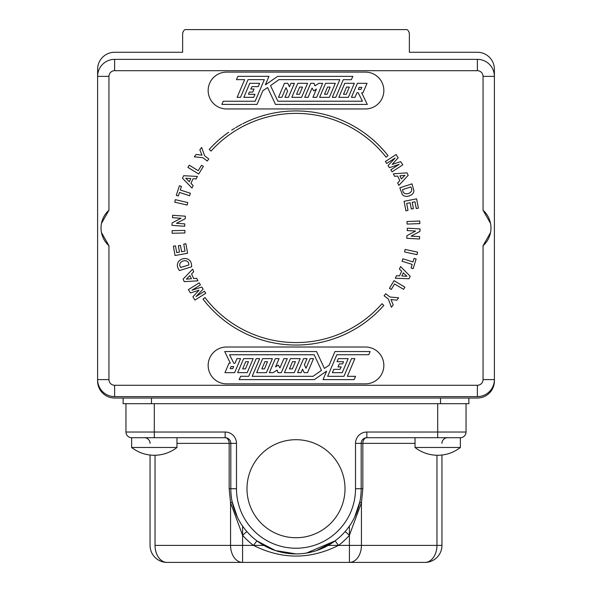 <?xml version="1.0" encoding="UTF-8"?>
<svg xmlns="http://www.w3.org/2000/svg" width="592" height="592" viewBox="0 0 592 592"><rect width="100%" height="100%" fill="white"/><g stroke="black" fill="none" stroke-linecap="round" stroke-linejoin="round"><path stroke-width="0.89" d="M114.619 398.024L477.381 398.024A17.005 17.005 0 0 0 494.387 381.019L494.387 379.605L483.05 379.605L483.05 245.724A23.806 23.806 0 0 0 483.05 210.241L483.05 76.361L494.387 76.361L494.387 69.279A17.005 17.005 0 0 0 477.381 52.274L409.361 52.274L409.361 34.136A5.668 5.668 0 0 0 407.096 29.6L184.904 29.6A5.668 5.668 0 0 0 182.639 34.136L182.639 52.274L114.619 52.274A17.005 17.005 0 0 0 97.613 69.279L97.613 76.361A17.005 17.005 0 0 1 114.619 59.355L477.381 59.355A17.005 17.005 0 0 1 494.387 76.361L494.387 69.279A17.005 17.005 0 0 0 477.381 52.274L409.361 52.274L409.361 34.136A5.668 5.668 0 0 0 407.096 29.6L184.904 29.6A5.668 5.668 0 0 0 182.639 34.136L182.639 52.274L114.619 52.274A17.005 17.005 0 0 0 97.613 69.279L97.613 76.361A17.005 17.005 0 0 1 114.619 59.355L477.381 59.355A17.005 17.005 0 0 1 494.387 76.361L494.387 379.605A17.005 17.005 0 0 1 477.381 396.61L114.619 396.61A17.005 17.005 0 0 1 97.613 379.605L97.613 381.019A17.005 17.005 0 0 0 114.619 398.024L477.381 398.024A17.005 17.005 0 0 0 494.387 381.019L494.387 379.605L483.05 379.605L483.05 245.724A23.806 23.806 0 0 0 483.05 210.241L490.546 223.443L483.05 210.241L483.05 76.361L494.387 76.361L494.387 379.605A17.005 17.005 0 0 1 477.381 396.61L477.381 385.274A5.668 5.668 0 0 0 483.05 379.605A5.668 5.668 0 0 1 477.381 385.274L477.381 396.61L114.619 396.61L114.619 385.274L477.381 385.274L114.619 385.274L114.619 396.61A17.005 17.005 0 0 1 97.613 379.605L97.613 381.019A17.005 17.005 0 0 0 114.619 398.024M468.879 398.024L477.381 398.024L468.879 398.024L468.879 403.692L123.121 403.692L123.121 398.024L123.121 403.692L151.463 403.692L151.463 398.024L151.463 403.692L440.537 403.692L440.537 398.024L440.537 403.692L468.879 403.692L468.879 398.024M131.624 437.703A5.668 5.668 0 0 1 125.955 432.034A5.668 5.668 0 0 0 131.624 437.703A5.668 5.668 0 0 1 125.955 432.034L154.297 432.034L154.297 403.692L154.297 432.034L225.152 432.034A11.337 11.337 0 0 1 236.482 443.371A11.337 11.337 0 0 0 225.152 432.034L225.152 437.703A5.668 5.668 0 0 1 230.813 443.371L229.156 443.371L229.156 488.718L230.813 488.718L230.813 443.371L236.482 443.371L236.482 488.718L230.813 488.718L236.482 488.718A59.518 59.518 0 0 0 296 548.229A59.518 59.518 0 0 0 355.518 488.718L361.187 488.718A65.187 65.187 0 0 1 296 553.897A65.187 65.187 0 0 1 230.813 488.718L229.156 488.718L230.562 502.763A5.668 1.103 -11.4 0 0 232.108 501.639L237.451 517.371L232.108 501.646A5.668 1.103 -11.4 0 1 230.562 502.763L242.587 535.264L246.864 531.542L242.587 535.264L242.587 526.081L242.587 535.264L230.562 502.763L230.562 545.395A17.005 12.025 -90 0 0 242.587 562.4A17.005 12.025 -90 0 1 230.562 545.395L155.03 545.395A17.005 12.025 -90 0 0 167.048 562.4A17.005 12.025 -90 0 1 155.03 545.395L155.03 455.263L155.03 545.395L253.487 545.395C281.822 559.618 310.164 559.618 338.513 545.395L335.109 540.859L306.53 553.039L335.109 540.859L338.513 545.395L328.19 545.395L338.513 545.395C310.164 559.618 281.822 559.618 253.487 545.395A70.848 70.848 0 0 1 242.587 535.264L242.587 562.4L167.048 562.4L349.413 562.4A17.005 12.025 -90 0 0 361.438 545.395L436.97 545.395A17.005 12.025 90 0 1 424.952 562.4L349.413 562.4A17.005 12.025 -90 0 0 361.438 545.395L361.438 502.763L349.413 535.264L349.413 526.081L349.413 535.264L361.438 502.763L362.844 488.718L355.518 488.718L355.518 443.371A11.337 11.337 0 0 1 366.848 432.034A11.337 11.337 0 0 0 355.518 443.371L361.187 443.371L361.187 488.718A65.187 65.187 0 0 1 296 553.897A65.187 65.187 0 0 1 230.813 488.718L230.813 443.371L236.482 443.371L236.482 488.718A59.518 59.518 0 0 0 296 548.229A59.518 59.518 0 0 0 355.518 488.718L355.518 443.371L361.187 443.371L361.187 488.718L362.844 488.718L362.844 443.371L361.187 443.371L415.029 443.371L362.844 443.371A5.668 4.011 -90 0 1 366.848 437.703A5.668 5.668 0 0 0 361.187 443.371A5.668 5.668 0 0 1 366.848 437.703L366.848 432.034L437.703 432.034L437.703 437.703L437.703 432.034L466.045 432.034A5.668 5.668 0 0 1 460.376 437.703L366.848 437.703L366.848 432.034L466.045 432.034L466.045 403.692L466.045 432.034A5.668 5.668 0 0 1 460.376 437.703L366.848 437.703A5.668 4.011 -90 0 0 362.844 443.371L362.844 488.718L361.438 502.763L361.438 545.395L349.413 545.395L349.413 535.264A70.848 70.848 0 0 1 338.513 545.395L349.413 545.395L349.413 535.264L345.136 531.542L349.413 535.264A70.848 70.848 0 0 1 338.513 545.395L349.413 545.395L349.413 562.4L242.587 562.4L242.587 545.395L253.487 545.395A70.848 70.848 0 0 1 242.587 535.264L242.587 545.395L230.562 545.395L230.562 502.763L229.156 488.718L229.156 443.371L176.971 443.371L229.156 443.371A5.668 4.011 90 0 0 225.152 437.703L131.624 437.703L131.624 447.471A36.845 36.845 0 0 0 176.971 447.471L131.624 447.471L176.971 447.471L176.971 437.703L131.624 437.703A5.668 5.668 0 0 1 125.955 432.034L125.955 403.692L125.955 432.034L225.152 432.034L225.152 437.703L154.297 437.703L154.297 432.034L154.297 437.703M182.639 52.274L114.619 52.274L182.639 52.274L182.639 34.136L182.639 52.274M97.613 69.279L97.613 381.019L97.613 69.279M494.387 381.019L494.387 379.605L494.387 381.019M477.381 52.274L409.361 52.274L409.361 34.136L409.361 52.274L477.381 52.274M281.866 97.332L278.492 97.332L284.449 83.302L287.823 83.302L289.444 86.765L290.909 83.302L294.394 83.302L288.437 97.332L284.952 97.332L287.623 91.072L285.951 87.72L281.866 97.332L278.492 97.332L284.449 83.302L287.823 83.302L289.444 86.765L290.909 83.302L294.394 83.302L288.437 97.332L284.952 97.332L287.623 91.072L285.951 87.72L281.866 97.332M259.622 83.302L249.78 83.302L243.823 97.332L253.665 97.332L254.96 94.313L248.44 94.254L249.41 92.086L252.71 92.086L254.005 89.037L250.786 89.029L251.992 86.624L258.208 86.624L259.622 83.302L249.78 83.302L243.823 97.332L253.665 97.332L254.96 94.313L248.44 94.254L249.41 92.086L252.71 92.086L254.005 89.037L250.786 89.029L251.992 86.624L258.208 86.624L259.622 83.302M308.092 97.332L304.739 97.332L310.696 83.302L314.049 83.302L314.855 85.862L318.888 83.302L322.625 83.302L316.668 97.332L312.931 97.332L316.454 89.037L313.775 90.894L312.051 88.045L308.092 97.332L304.739 97.332L310.696 83.302L314.049 83.302L314.855 85.862L318.888 83.302L322.625 83.302L316.668 97.332L312.931 97.332L316.454 89.037L313.775 90.894L312.051 88.045L308.092 97.332M296.57 94.283L299.471 94.283L302.527 87.083L299.626 87.083L296.57 94.283L299.471 94.283L302.527 87.083L299.626 87.083L296.57 94.283L299.471 94.283L302.527 87.083L299.626 87.083L296.57 94.283L299.471 94.283L302.527 87.083L299.626 87.083L296.57 94.283M297.761 83.302L291.804 97.332L301.594 97.332L307.551 83.302L297.761 83.302L291.804 97.332L301.594 97.332L307.551 83.302L297.761 83.302M324.483 94.283L327.095 94.283L330.151 87.083L327.539 87.083L324.483 94.283L327.095 94.283L330.151 87.083L327.539 87.083L324.483 94.283L327.095 94.283L330.151 87.083L327.539 87.083L324.483 94.283L327.095 94.283L330.151 87.083L327.539 87.083L324.483 94.283M325.57 83.302L319.613 97.332L329.359 97.332L335.316 83.302L325.57 83.302L319.613 97.332L329.359 97.332L335.316 83.302L325.57 83.302M343.486 94.283L346.276 94.283L349.332 87.083L346.542 87.083L343.486 94.283L346.276 94.283L349.332 87.083L346.542 87.083L343.486 94.283L346.276 94.283L349.332 87.083L346.542 87.083L343.486 94.283L346.276 94.283L349.332 87.083L346.542 87.083L343.486 94.283M348.355 97.332L338.831 97.332L344.781 83.302L354.312 83.302L348.355 97.332L338.831 97.332L344.781 83.302L354.312 83.302L348.355 97.332M358.315 89.422L360.935 89.422L361.823 87.342L359.196 87.342L358.315 89.422L360.935 89.422L361.823 87.342L359.196 87.342L358.315 89.422L360.935 89.422L361.823 87.342L359.196 87.342L358.315 89.422L360.935 89.422L361.823 87.342L359.196 87.342L358.315 89.422M237.858 76.346L236.46 79.639L244.637 79.639L237.126 97.332L240.53 97.332L248.048 79.639L264.335 79.639L255.167 101.239L223.221 101.239L221.874 104.414L257.046 104.414L262.848 90.761L267.584 87.549L275.487 104.414L367.292 104.429L361.69 92.789L362.963 92.789L367.04 83.302L357.39 83.302L351.433 97.332L355.037 97.332L356.991 92.715L358.182 92.715L362.437 101.217L277.84 101.217L270.522 85.611L278.958 79.639L339.823 79.639L332.312 97.332L335.797 97.332L343.308 79.639L351.308 79.72L352.876 76.361L277.648 76.361L265.379 84.863L268.96 76.346L237.858 76.346L236.46 79.639L244.637 79.639L237.126 97.332L240.53 97.332L248.048 79.639L264.335 79.639L255.167 101.239L223.221 101.239L221.874 104.414L257.046 104.414L262.848 90.761L267.584 87.549L275.487 104.414L367.292 104.429L361.69 92.789L362.963 92.789L367.04 83.302L357.39 83.302L351.433 97.332L355.037 97.332L356.991 92.715L358.182 92.715L362.437 101.217L277.84 101.217L270.522 85.611L278.958 79.639L339.823 79.639L332.312 97.332L335.797 97.332L343.308 79.639L351.308 79.72L352.876 76.361L277.648 76.361L265.379 84.863L268.96 76.346L237.858 76.346M250.786 89.029L251.992 86.624L250.786 89.029M248.44 94.254L249.41 92.086L248.44 94.254M208.147 90.532A18.419 18.419 0 0 0 226.566 108.95L365.434 108.95A18.419 18.419 0 0 0 383.853 90.532A18.419 18.419 0 0 0 365.434 72.113L226.566 72.113A18.419 18.419 0 0 0 208.147 90.532A18.419 18.419 0 0 0 226.566 108.95L365.434 108.95A18.419 18.419 0 0 0 383.853 90.532A18.419 18.419 0 0 0 365.434 72.113L226.566 72.113A18.419 18.419 0 0 0 208.147 90.532M278.958 79.639L339.823 79.639L278.958 79.639L270.522 85.611L278.958 79.639M277.84 101.217L270.522 85.611L277.84 101.217L362.437 101.217L277.84 101.217M358.182 92.715L362.437 101.217L358.182 92.715L356.991 92.715L358.182 92.715M262.848 90.761L267.584 87.549L262.848 90.761M264.335 79.639L255.167 101.239L264.335 79.639L248.048 79.639L264.335 79.639M287.623 91.072L285.951 87.72L287.623 91.072M226.566 72.113A18.419 18.419 0 0 0 208.147 90.532A18.419 18.419 0 0 0 226.566 108.95A18.419 18.419 0 0 1 208.147 90.532A18.419 18.419 0 0 1 226.566 72.113M383.853 90.532A18.419 18.419 0 0 0 365.434 72.113A18.419 18.419 0 0 1 383.853 90.532A18.419 18.419 0 0 1 365.434 108.95A18.419 18.419 0 0 0 383.853 90.532M279.727 343.908L279.713 343.908A117.061 117.061 0 0 0 283.376 344.359L284.5 344.5L283.376 344.359A117.061 117.061 0 0 1 279.727 343.908L279.713 343.908A117.061 117.061 0 0 1 276.286 343.375L275.184 343.175A117.061 117.061 0 0 1 271.573 342.465L271.558 342.465A117.061 117.061 0 0 1 268.176 341.688L267.088 341.421A117.061 117.061 0 0 1 263.536 340.452L263.521 340.452A117.061 117.061 0 0 1 260.206 339.438L255.64 337.869A117.061 117.061 0 0 1 252.429 336.633L247.996 334.754A117.061 117.061 0 0 1 244.859 333.281L240.567 331.091A117.061 117.061 0 0 1 237.533 329.396L236.556 328.834A117.061 117.061 0 0 1 233.418 326.91L233.411 326.91A117.061 117.061 0 0 1 230.51 325.008L229.578 324.379A117.061 117.061 0 0 1 226.581 322.24L226.573 322.233A117.061 117.061 0 0 0 229.578 324.379L230.51 325.008A117.061 117.061 0 0 0 233.411 326.91L233.418 326.91A117.061 117.061 0 0 0 236.556 328.834L237.533 329.396A117.061 117.061 0 0 0 240.567 331.091L244.859 333.281A117.061 117.061 0 0 0 247.996 334.754L252.429 336.633A117.061 117.061 0 0 0 255.64 337.869L260.206 339.438A117.061 117.061 0 0 0 263.521 340.452L263.536 340.452A117.061 117.061 0 0 0 267.088 341.421L268.169 341.71A117.061 117.061 0 0 0 271.558 342.465L271.573 342.465A117.061 117.061 0 0 0 275.184 343.175L276.286 343.375A117.061 117.061 0 0 0 279.713 343.908M220.091 317.097L220.083 317.09A117.061 117.061 0 0 0 222.925 319.436L223.798 320.154L222.925 319.436A117.061 117.061 0 0 1 220.091 317.097L220.083 317.09A117.061 117.061 0 0 1 217.479 314.803L216.642 314.041A117.061 117.061 0 0 1 213.978 311.503L213.964 311.496A117.061 117.061 0 0 0 216.642 314.041L217.479 314.803A117.061 117.061 0 0 0 220.083 317.09M208.28 305.494L208.266 305.487A117.061 117.061 0 0 1 206.009 302.852L205.298 301.987A117.061 117.061 0 0 1 203.019 299.101L204.936 297.561L207.23 300.462A114.604 114.604 0 0 0 210.093 303.844L212.572 306.56A114.604 114.604 0 0 0 215.673 309.727L218.337 312.258A114.604 114.604 0 0 0 221.652 315.196L224.494 317.541A114.604 114.604 0 0 0 228.009 320.235L231.006 322.374A114.604 114.604 0 0 0 234.698 324.816L237.843 326.732A114.604 114.604 0 0 0 241.699 328.908L244.97 330.595A114.604 114.604 0 0 0 248.973 332.489L252.347 333.947A114.604 114.604 0 0 0 256.477 335.553L259.955 336.767A114.604 114.604 0 0 0 264.18 338.084L267.732 339.046A114.604 114.604 0 0 0 272.046 340.052L275.657 340.763A114.604 114.604 0 0 0 280.031 341.466L283.679 341.924A114.604 114.604 0 0 0 288.097 342.317L294.779 342.583A114.604 114.604 0 0 0 299.234 342.539L302.889 342.376A114.604 114.604 0 0 0 307.329 342.028L310.955 341.606A114.604 114.604 0 0 0 315.366 340.94L318.955 340.267A114.604 114.604 0 0 0 323.306 339.283L326.836 338.358A114.604 114.604 0 0 0 331.106 337.077L334.561 335.901A114.604 114.604 0 0 0 338.735 334.317L342.095 332.911A114.604 114.604 0 0 0 346.15 331.032L349.398 329.389A114.604 114.604 0 0 0 353.291 327.235L356.436 325.356A114.604 114.604 0 0 0 360.173 322.936L363.17 320.842A114.604 114.604 0 0 0 366.722 318.163L369.563 315.862A114.604 114.604 0 0 0 372.923 312.931L375.594 310.437A114.604 114.604 0 0 0 378.739 307.278L381.226 304.606A114.604 114.604 0 0 0 382.003 303.733A114.604 114.604 0 0 1 381.226 304.606L378.739 307.278A114.604 114.604 0 0 1 375.594 310.437L372.923 312.931A114.604 114.604 0 0 1 369.563 315.862L366.722 318.163A114.604 114.604 0 0 1 363.17 320.842L360.173 322.936A114.604 114.604 0 0 1 356.436 325.356L353.291 327.235A114.604 114.604 0 0 1 349.398 329.389L346.15 331.032A114.604 114.604 0 0 1 342.095 332.911L338.735 334.317A114.604 114.604 0 0 1 334.561 335.901L331.106 337.077A114.604 114.604 0 0 1 326.836 338.358L323.306 339.283A114.604 114.604 0 0 1 318.955 340.267L315.366 340.94A114.604 114.604 0 0 1 310.955 341.606L307.329 342.028A114.604 114.604 0 0 1 302.889 342.376L299.234 342.539A114.604 114.604 0 0 1 294.779 342.583L288.097 342.317A114.604 114.604 0 0 1 283.679 341.924L280.031 341.466A114.604 114.604 0 0 1 275.657 340.763L272.046 340.052A114.604 114.604 0 0 1 267.732 339.046L264.18 338.084A114.604 114.604 0 0 1 259.955 336.767L256.477 335.553A114.604 114.604 0 0 1 252.347 333.947L248.973 332.489A114.604 114.604 0 0 1 244.97 330.595L241.699 328.908A114.604 114.604 0 0 1 237.843 326.732L234.698 324.816A114.604 114.604 0 0 1 231.006 322.374L228.009 320.235A114.604 114.604 0 0 1 224.494 317.541L221.652 315.196A114.604 114.604 0 0 1 218.337 312.258L215.673 309.727A114.604 114.604 0 0 1 212.572 306.56L210.093 303.844A114.604 114.604 0 0 1 207.23 300.462L204.936 297.561L203.019 299.101A117.061 117.061 0 0 0 205.298 301.987L206.009 302.852A117.061 117.061 0 0 0 208.266 305.487L208.28 305.494A117.061 117.061 0 0 0 210.759 308.217L211.514 309.046L210.759 308.217A117.061 117.061 0 0 1 208.28 305.494M295.874 345.069L294.712 345.04A117.061 117.061 0 0 1 292.766 345.003L291.641 344.966A117.061 117.061 0 0 1 287.964 344.766L287.956 344.766A117.061 117.061 0 0 0 291.641 344.966L292.766 345.003A117.061 117.061 0 0 0 294.712 345.04L295.874 345.069A117.061 117.061 0 0 0 302.993 344.833L304.155 344.781A117.061 117.061 0 0 0 311.237 344.048L312.391 343.915L311.237 344.048A117.061 117.061 0 0 1 304.155 344.759L302.993 344.833A117.061 117.061 0 0 1 295.874 345.047L295.874 345.069M490.546 232.523L483.05 245.724L490.546 232.523M108.95 245.724L108.95 379.605A5.668 5.668 0 0 0 114.619 385.274A5.668 5.668 0 0 1 108.95 379.605L97.613 379.605L108.95 379.605L108.95 245.724L101.454 232.523L108.95 245.724A23.806 23.806 0 0 1 108.95 210.241A23.806 23.806 0 0 0 108.95 245.724M101.454 223.443L108.95 210.241L108.95 76.361L97.613 76.361L108.95 76.361L108.95 210.241L101.454 223.443M477.381 70.692L477.381 59.355L477.381 70.692L114.619 70.692L114.619 59.355L114.619 70.692A5.668 5.668 0 0 0 108.95 76.361A5.668 5.668 0 0 1 114.619 70.692L477.381 70.692A5.668 5.668 0 0 1 483.05 76.361A5.668 5.668 0 0 0 477.381 70.692M284.5 344.477L284.5 344.477A117.061 117.061 0 0 0 287.956 344.766L287.956 344.766A117.061 117.061 0 0 1 284.5 344.477M382.018 303.748L383.823 305.42L383.024 306.279A117.061 117.061 0 0 1 378.103 311.422L377.274 312.236A117.061 117.061 0 0 1 371.998 317.023L371.11 317.771A117.061 117.061 0 0 1 365.516 322.174L364.576 322.855A117.061 117.061 0 0 1 358.671 326.851L357.694 327.465A117.061 117.061 0 0 1 351.552 331.024L350.508 331.579A117.061 117.061 0 0 1 344.122 334.695L343.049 335.176A117.061 117.061 0 0 1 336.448 337.832L335.353 338.232A117.061 117.061 0 0 1 328.582 340.422L327.457 340.74A117.061 117.061 0 0 1 320.553 342.442L319.406 342.679A117.061 117.061 0 0 1 312.391 343.893L312.391 343.893A117.061 117.061 0 0 0 319.406 342.679L320.553 342.442A117.061 117.061 0 0 0 327.457 340.74L328.59 340.444A117.061 117.061 0 0 0 335.353 338.232L336.456 337.854A117.061 117.061 0 0 0 343.049 335.176L344.137 334.717A117.061 117.061 0 0 0 350.508 331.579L351.552 331.024A117.061 117.061 0 0 0 357.694 327.465L358.685 326.873A117.061 117.061 0 0 0 364.576 322.855L365.516 322.174A117.061 117.061 0 0 0 371.11 317.771L371.998 317.023A117.061 117.061 0 0 0 377.274 312.236L378.118 311.444A117.061 117.061 0 0 0 383.024 306.279L383.823 305.42L382.018 303.748M223.813 320.139L223.813 320.139A117.061 117.061 0 0 0 226.573 322.233L226.573 322.233A117.061 117.061 0 0 1 223.813 320.139M211.529 309.031L211.529 309.031A117.061 117.061 0 0 0 213.964 311.496L213.964 311.496A117.061 117.061 0 0 1 211.529 309.031M204.455 291.249L205.727 293.277L194.938 300.07L192.881 296.807L199.016 290.221L190.446 292.936L188.374 289.651L199.171 282.858L200.444 284.878L191.949 290.235L201.791 287.016L203.115 289.118L195.952 296.592L204.455 291.249L205.727 293.277L194.938 300.07L192.881 296.807L199.016 290.221L190.446 292.936L188.374 289.651L199.171 282.858L200.444 284.878L191.949 290.235L201.791 287.016L203.115 289.118L195.952 296.592L204.455 291.249L205.727 293.277L194.938 300.07L192.881 296.807L194.938 300.07L205.727 293.277L204.455 291.249M201.791 287.016L203.115 289.118L201.791 287.016M199.171 282.858L200.444 284.878L199.171 282.858L188.374 289.651L199.171 282.858M190.446 292.936L188.374 289.651L190.446 292.936M183.113 279.128L192.6 269.19L193.747 271.713L191.564 273.926L193.68 278.573L196.759 278.321L197.906 280.837L184.26 281.644L183.113 279.128L192.6 269.19L193.747 271.713L191.564 273.926L193.68 278.573L196.759 278.321L197.906 280.837L184.26 281.644L183.113 279.128L192.6 269.19L193.747 271.713L192.6 269.19L183.113 279.128L184.26 281.644L183.113 279.128M186.391 279.15L191.401 278.751L189.958 275.583L186.391 279.15L191.401 278.751L189.958 275.583L186.391 279.15M197.906 280.837L184.26 281.644L197.906 280.837L196.759 278.321L197.906 280.837M191.63 266.785L179.45 270.566C170.799 258.948 192.148 252.333 191.63 266.785L179.45 270.566C170.799 258.948 192.148 252.333 191.63 266.785L179.45 270.566C170.799 258.948 192.148 252.333 191.63 266.785L179.45 270.566C170.799 258.948 192.148 252.333 191.63 266.785M180.738 267.466L188.818 264.957C189.211 257.224 176.098 261.227 180.738 267.466L188.818 264.957C189.211 257.224 176.098 261.227 180.738 267.466M185.866 243.712L187.583 253.243L175.032 255.507L173.352 246.205L175.469 245.828L176.682 252.584L179.472 252.088L178.34 245.791L180.449 245.414L181.581 251.704L185.015 251.089L183.757 244.096L185.866 243.712L187.583 253.243L175.032 255.507L173.352 246.205L175.469 245.828L176.682 252.584L179.472 252.088L178.34 245.791L180.449 245.414L181.581 251.704L185.015 251.089L183.757 244.096L185.866 243.712L187.583 253.243L175.032 255.507L173.352 246.205L175.469 245.828L173.352 246.205L175.032 255.507L187.583 253.243L185.866 243.712L183.757 244.096L185.866 243.712M178.34 245.791L180.449 245.414L178.34 245.791M184.845 230.392L184.911 232.959L172.161 233.27L172.094 230.702L184.845 230.392L184.911 232.959L172.161 233.27L172.094 230.702L184.845 230.392L184.911 232.959L172.161 233.27L172.094 230.702L184.845 230.392L184.911 232.959L172.161 233.27L172.094 230.702L184.845 230.392M184.83 223.894L184.667 226.27L171.946 225.374L172.117 222.888L181.004 218.27L172.487 217.671L172.657 215.296L185.377 216.184L185.192 218.759L176.483 223.302L184.83 223.894L184.667 226.27L171.946 225.374L172.117 222.888L181.004 218.27L172.487 217.671L172.657 215.296L185.377 216.184L185.192 218.759L176.483 223.302L184.83 223.894L184.667 226.27L171.946 225.374L172.117 222.888L171.946 225.374L184.667 226.27L184.83 223.894M185.377 216.184L185.192 218.759L185.377 216.184L172.657 215.296L185.377 216.184M172.487 217.671L172.657 215.296L172.487 217.671M187.768 202.553L187.183 205.061L174.766 202.175L175.343 199.674L187.768 202.553L187.183 205.061L174.766 202.175L175.343 199.674L187.768 202.553L187.183 205.061L174.766 202.175L175.343 199.674L187.768 202.553L187.183 205.061L174.766 202.175L175.343 199.674L187.768 202.553M190.38 193.273L189.581 195.723L179.494 192.437L178.325 196.019L176.29 195.36L179.413 185.747L181.455 186.406L180.294 189.988L190.38 193.273L189.581 195.723L179.494 192.437L178.325 196.019L176.29 195.36L179.413 185.747L181.455 186.406L180.294 189.988L190.38 193.273L189.581 195.723L190.38 193.273M179.413 185.747L181.455 186.406L179.413 185.747L176.29 195.36L179.413 185.747M178.325 196.019L176.29 195.36L178.325 196.019M183.631 175.713L197.358 176.416L196.189 178.932L193.081 178.725L190.942 183.357L193.133 185.54L191.978 188.041L182.469 178.214L183.631 175.713L197.358 176.416L196.189 178.932L193.081 178.725L190.942 183.357L193.133 185.54L191.978 188.041L182.469 178.214L183.631 175.713L197.358 176.416L196.189 178.932L197.358 176.416L183.631 175.713L182.469 178.214L183.631 175.713M185.747 178.214L189.322 181.751L190.787 178.584L185.747 178.214L189.322 181.751L190.787 178.584L185.747 178.214M191.978 188.041L182.469 178.214L191.978 188.041L193.133 185.54L191.978 188.041M203.367 166.382L198.668 174.011L187.908 167.388L189.262 165.19L198.194 170.696L201.539 165.257L203.367 166.382L198.668 174.011L187.908 167.388L189.262 165.19L198.194 170.696L201.539 165.257L203.367 166.382L198.668 174.011L187.908 167.388L189.262 165.19L187.908 167.388L198.668 174.011L203.367 166.382L201.539 165.257L203.367 166.382M208.798 159.019L207.2 161.046L202.982 157.724L194.302 156.813L196.174 154.431L201.99 155.215L199.83 149.791L201.657 147.467L204.588 155.711L208.798 159.019L207.2 161.046L202.982 157.724L194.302 156.813L196.174 154.431L201.99 155.215L199.83 149.791L201.657 147.467L204.588 155.711L208.798 159.019L207.2 161.046L208.798 159.019M199.83 149.791L201.657 147.467L199.83 149.791M194.302 156.813L196.174 154.431L194.302 156.813M214.319 147.593L211.788 150.25A114.604 114.604 0 0 0 211.018 151.093A114.604 114.604 0 0 1 211.788 150.25L214.319 147.593A114.604 114.604 0 0 1 217.493 144.492L220.209 142.021A114.604 114.604 0 0 1 223.591 139.15L226.484 136.87A114.604 114.604 0 0 1 230.059 134.251L233.1 132.186A114.604 114.604 0 0 1 236.852 129.826L240.034 127.976A114.604 114.604 0 0 1 243.934 125.889L247.241 124.268A114.604 114.604 0 0 1 251.282 122.463L254.678 121.086A114.604 114.604 0 0 1 258.859 119.569L262.345 118.437A114.604 114.604 0 0 1 266.615 117.209L270.181 116.328A114.604 114.604 0 0 1 274.518 115.41L278.136 114.781A114.604 114.604 0 0 1 282.532 114.175L286.188 113.805A114.604 114.604 0 0 1 290.613 113.509L294.291 113.39A114.604 114.604 0 0 1 298.723 113.412L302.401 113.56A114.604 114.604 0 0 1 306.819 113.893L310.474 114.3A114.604 114.604 0 0 1 314.855 114.944L318.474 115.603A114.604 114.604 0 0 1 322.803 116.557L326.347 117.475A114.604 114.604 0 0 1 330.61 118.733L334.088 119.895A114.604 114.604 0 0 1 338.247 121.449L341.643 122.862A114.604 114.604 0 0 1 345.676 124.705L348.962 126.348A114.604 114.604 0 0 1 352.854 128.479L356.014 130.351A114.604 114.604 0 0 1 359.744 132.749L362.77 134.843A114.604 114.604 0 0 1 366.322 137.492L369.186 139.793A114.604 114.604 0 0 1 372.546 142.687L375.239 145.188A114.604 114.604 0 0 1 378.384 148.311L380.9 150.997A114.604 114.604 0 0 1 383.808 154.334L386.117 157.183L383.808 154.334A114.604 114.604 0 0 0 380.9 150.997L378.384 148.311A114.604 114.604 0 0 0 375.239 145.188L372.546 142.687A114.604 114.604 0 0 0 369.186 139.793L366.322 137.492A114.604 114.604 0 0 0 362.77 134.843L359.744 132.749A114.604 114.604 0 0 0 356.014 130.351L352.854 128.479A114.604 114.604 0 0 0 348.962 126.348L345.676 124.705A114.604 114.604 0 0 0 341.643 122.862L338.247 121.449A114.604 114.604 0 0 0 334.088 119.895L330.61 118.733A114.604 114.604 0 0 0 326.347 117.468L322.803 116.557A114.604 114.604 0 0 0 318.474 115.603L314.855 114.944A114.604 114.604 0 0 0 310.474 114.3L306.819 113.893A114.604 114.604 0 0 0 302.401 113.56L298.723 113.412A114.604 114.604 0 0 0 294.291 113.39L290.613 113.509A114.604 114.604 0 0 0 286.188 113.797L282.532 114.175A114.604 114.604 0 0 0 278.136 114.781L274.518 115.41A114.604 114.604 0 0 0 270.181 116.328L266.615 117.209A114.604 114.604 0 0 0 262.345 118.437L258.859 119.569A114.604 114.604 0 0 0 254.678 121.086L251.282 122.463A114.604 114.604 0 0 0 247.241 124.268L243.934 125.889A114.604 114.604 0 0 0 240.034 127.976L236.852 129.826A114.604 114.604 0 0 0 233.1 132.186L230.059 134.251A114.604 114.604 0 0 0 226.484 136.87L223.591 139.15A114.604 114.604 0 0 0 220.209 142.021L217.493 144.492A114.604 114.604 0 0 0 214.319 147.593L214.319 147.593M210.996 151.078L209.22 149.384L210.012 148.555A117.061 117.061 0 0 1 215.007 143.464L215.836 142.672A117.061 117.061 0 0 1 221.186 137.943L224.96 134.939L221.171 137.929A117.061 117.061 0 0 0 215.836 142.672L214.992 143.442A117.061 117.061 0 0 0 210.012 148.555L209.22 149.384L210.996 151.078M388.026 155.629L386.117 157.183L388.026 155.629L386.117 157.183L388.026 155.629L384.992 151.892L388.026 155.629M242.853 123.684L246.161 122.063L242.853 123.684M235.616 127.702L238.798 125.852L235.616 127.702M228.675 132.216L227.735 132.86A117.061 117.061 0 0 0 224.96 134.939A117.061 117.061 0 0 1 227.75 132.874L228.675 132.216M234.639 128.286L234.639 128.286A117.061 117.061 0 0 0 231.716 130.151A117.061 117.061 0 0 1 234.639 128.286M241.847 124.202L241.847 124.202A117.061 117.061 0 0 0 238.798 125.852A117.061 117.061 0 0 1 241.847 124.202M249.299 120.642L250.364 120.183A117.061 117.061 0 0 1 257.009 117.608L258.097 117.223A117.061 117.061 0 0 1 264.913 115.122L266.023 114.826A117.061 117.061 0 0 1 272.979 113.205L274.096 112.991A117.061 117.061 0 0 1 281.148 111.866L282.288 111.725A117.061 117.061 0 0 1 289.392 111.111L294.217 110.933L289.392 111.111A117.061 117.061 0 0 0 282.288 111.725L281.148 111.844A117.061 117.061 0 0 0 274.096 112.991L272.979 113.205A117.061 117.061 0 0 0 266.023 114.826L264.905 115.1A117.061 117.061 0 0 0 258.097 117.223L257.009 117.608A117.061 117.061 0 0 0 250.364 120.183L249.299 120.642A117.061 117.061 0 0 0 246.161 122.063A117.061 117.061 0 0 1 249.299 120.642M297.687 110.933L302.497 111.104L297.687 110.911A117.061 117.061 0 0 0 294.217 110.933A117.061 117.061 0 0 1 297.687 110.933L297.687 110.911M305.953 111.348L310.748 111.851L305.96 111.326A117.061 117.061 0 0 0 302.497 111.104A117.061 117.061 0 0 1 305.953 111.348L305.96 111.326M314.174 112.339L318.918 113.183L314.182 112.317A117.061 117.061 0 0 0 310.748 111.851A117.061 117.061 0 0 1 314.174 112.339L314.182 112.317M322.292 113.908L323.417 114.175A117.061 117.061 0 0 1 330.292 116.054L331.394 116.402A117.061 117.061 0 0 1 338.121 118.763L339.194 119.184A117.061 117.061 0 0 1 345.743 122.019L346.779 122.507A117.061 117.061 0 0 1 353.113 125.8L354.105 126.362A117.061 117.061 0 0 1 360.195 130.092L364.169 132.823L360.195 130.092A117.061 117.061 0 0 0 354.105 126.362L353.113 125.8A117.061 117.061 0 0 0 346.779 122.507L345.743 122.019A117.061 117.061 0 0 0 339.194 119.184L338.121 118.763A117.061 117.061 0 0 0 331.394 116.402L330.292 116.054A117.061 117.061 0 0 0 323.417 114.175L322.292 113.908A117.061 117.061 0 0 0 318.918 113.183A117.061 117.061 0 0 1 322.292 113.908M366.959 134.88L370.733 137.877L366.973 134.865A117.061 117.061 0 0 0 364.169 132.823A117.061 117.061 0 0 1 366.959 134.88L366.973 134.865M373.367 140.126L376.912 143.39L373.382 140.112A117.061 117.061 0 0 0 370.733 137.877A117.061 117.061 0 0 1 373.367 140.126L373.382 140.112M379.383 145.817L382.691 149.317L379.398 145.802A117.061 117.061 0 0 0 376.912 143.39A117.061 117.061 0 0 1 379.383 145.817L379.398 145.802M384.97 151.907L384.97 151.907A117.061 117.061 0 0 0 382.691 149.317A117.061 117.061 0 0 1 384.97 151.907M386.68 163.481L385.385 161.475L396.085 154.542L398.187 157.775L392.141 164.443L400.673 161.616L402.782 164.865L392.074 171.806L390.779 169.8L399.2 164.332L389.41 167.684L388.056 165.597L395.116 158.027L386.68 163.481L385.385 161.475L396.085 154.542L398.187 157.775L392.141 164.443L400.673 161.616L402.782 164.865L392.074 171.806L390.779 169.8L399.2 164.332L389.41 167.684L388.056 165.597L395.116 158.027L386.68 163.481L385.385 161.475L396.085 154.542L398.187 157.775L396.085 154.542L385.385 161.475L386.68 163.481M389.41 167.684L388.056 165.597L389.41 167.684M392.074 171.806L390.779 169.8L392.074 171.806L402.782 164.865L392.074 171.806M400.673 161.616L402.782 164.865L400.673 161.616M408.199 175.336L398.845 185.414L397.661 182.906L399.822 180.656L397.639 176.031L394.561 176.32L393.384 173.819L407.022 172.849L408.199 175.336L398.845 185.414L397.661 182.906L399.822 180.656L397.639 176.031L394.561 176.32L393.384 173.819L407.022 172.849L408.199 175.336L398.845 185.414L397.661 182.906L398.845 185.414L408.199 175.336L407.022 172.849L408.199 175.336M404.913 175.358L399.911 175.824L401.398 178.976L404.913 175.358L399.911 175.824L401.398 178.976L404.913 175.358M393.384 173.819L407.022 172.849L393.384 173.819L394.561 176.32L393.384 173.819M399.844 187.797L411.973 183.86L413.949 190.698L413.416 192.888L411.825 194.679L409.087 196.004L406.378 196.477L403.825 195.871L402.301 194.472L399.844 187.797L411.973 183.86L413.949 190.698L413.416 192.888L411.825 194.679L409.087 196.004L406.378 196.477L403.825 195.871L402.301 194.472L399.844 187.797L411.973 183.86L413.949 190.698L413.416 192.888L411.825 194.679L409.087 196.004L406.378 196.477L403.825 195.871L402.301 194.472L399.844 187.797L411.973 183.86L413.949 190.698L413.416 192.888L411.825 194.679L409.087 196.004L406.378 196.477L403.825 195.871L402.301 194.472L399.844 187.797M410.73 186.976L402.686 189.588C402.405 197.299 415.429 193.184 410.73 186.976L402.686 189.588C402.405 197.299 415.429 193.184 410.73 186.976M405.92 210.796L404.077 201.287L416.598 198.86L418.389 208.132L416.287 208.539L414.977 201.798L412.202 202.338L413.416 208.606L411.307 209.013L410.093 202.745L406.674 203.411L408.021 210.382L405.92 210.796L404.077 201.287L416.598 198.86L418.389 208.132L416.287 208.539L414.977 201.798L412.202 202.338L413.416 208.606L411.307 209.013L410.093 202.745L406.674 203.411L408.021 210.382L405.92 210.796L404.077 201.287L416.598 198.86L418.389 208.132L416.287 208.539L418.389 208.132L416.598 198.86L404.077 201.287L405.92 210.796L408.021 210.382L405.92 210.796M413.416 208.606L411.307 209.013L413.416 208.606M407.111 224.079L407.015 221.504L419.758 221.023L419.854 223.598L407.111 224.079L407.015 221.504L419.758 221.023L419.854 223.598L407.111 224.079L407.015 221.504L419.758 221.023L419.854 223.598L407.111 224.079L407.015 221.504L419.758 221.023L419.854 223.598L407.111 224.079M407.215 230.577L407.348 228.194L420.083 228.919L419.943 231.413L411.114 236.149L419.639 236.637L419.506 239.013L406.771 238.287L406.919 235.712L415.569 231.05L407.215 230.577L407.348 228.194L420.083 228.919L419.943 231.413L411.114 236.149L419.639 236.637L419.506 239.013L406.771 238.287L406.919 235.712L415.569 231.05L407.215 230.577L407.348 228.194L420.083 228.919L419.943 231.413L420.083 228.919L407.348 228.194L407.215 230.577M406.771 238.287L406.919 235.712L406.771 238.287L419.506 239.013L406.771 238.287M419.639 236.637L419.506 239.013L419.639 236.637M404.565 251.948L405.113 249.432L417.575 252.148L417.027 254.664L404.565 251.948L405.113 249.432L417.575 252.148L417.027 254.664L404.565 251.948L405.113 249.432L417.575 252.148L417.027 254.664L404.565 251.948L405.113 249.432L417.575 252.148L417.027 254.664L404.565 251.948M402.079 261.264L402.849 258.808L412.979 261.953L414.097 258.356L416.139 259L413.142 268.65L411.092 268.013L412.21 264.417L402.079 261.264L402.849 258.808L412.979 261.953L414.097 258.356L416.139 259L413.142 268.65L411.092 268.013L412.21 264.417L402.079 261.264L402.849 258.808L402.079 261.264M413.142 268.65L411.092 268.013L413.142 268.65L416.139 259L413.142 268.65M414.097 258.356L416.139 259L414.097 258.356M409.05 278.758L395.323 278.225L396.455 275.694L399.563 275.879L401.642 271.21L399.415 269.064L400.547 266.541L410.175 276.242L409.05 278.758L395.323 278.225L396.455 275.694L399.563 275.879L401.642 271.21L399.415 269.064L400.547 266.541L410.175 276.242L409.05 278.758L395.323 278.225L396.455 275.694L395.323 278.225L409.05 278.758L410.175 276.242L409.05 278.758M406.896 276.286L403.285 272.794L401.864 275.976L406.896 276.286L403.285 272.794L401.864 275.976L406.896 276.286M400.547 266.541L410.175 276.242L400.547 266.541L399.415 269.064L400.547 266.541M389.44 288.348L394.043 280.652L404.891 287.135L403.566 289.347L394.561 283.968L391.282 289.451L389.44 288.348L394.043 280.652L404.891 287.135L403.566 289.347L394.561 283.968L391.282 289.451L389.44 288.348L394.043 280.652L404.891 287.135L403.566 289.347L404.891 287.135L394.043 280.652L389.44 288.348L391.282 289.451L389.44 288.348M384.112 295.785L385.681 293.743L389.943 297.006L398.638 297.791L396.788 300.211L390.972 299.493L393.206 304.887L391.401 307.241L388.359 299.041L384.112 295.785L385.681 293.743L389.943 297.006L398.638 297.791L396.788 300.211L390.972 299.493L393.206 304.887L391.401 307.241L388.359 299.041L384.112 295.785L385.681 293.743L384.112 295.785M393.206 304.887L391.401 307.241L393.206 304.887M398.638 297.791L396.788 300.211L398.638 297.791M237.688 372.664L243.645 358.634L253.169 358.634L247.219 372.664L237.688 372.664L243.645 358.634L253.169 358.634L247.219 372.664L237.688 372.664M266.43 372.664L272.387 358.634L262.641 358.634L256.684 372.664L266.43 372.664L272.387 358.634L262.641 358.634L256.684 372.664L266.43 372.664M306.049 368.246L310.134 358.634L313.508 358.634L307.551 372.664L304.177 372.664L302.556 369.201L301.091 372.664L297.606 372.664L303.563 358.634L307.048 358.634L304.377 364.894L306.049 368.246L310.134 358.634L313.508 358.634L307.551 372.664L304.177 372.664L302.556 369.201L301.091 372.664L297.606 372.664L303.563 358.634L307.048 358.634L304.377 364.894L306.049 368.246M332.378 372.664L342.22 372.664L348.177 358.634L338.335 358.634L337.04 361.653L343.56 361.712L342.59 363.88L339.29 363.88L337.995 366.929L341.214 366.936L340.008 369.341L333.792 369.341L332.378 372.664L342.22 372.664L348.177 358.634L338.335 358.634L337.04 361.653L343.56 361.712L342.59 363.88L339.29 363.88L337.995 366.929L341.214 366.936L340.008 369.341L333.792 369.341L332.378 372.664M383.853 365.434A18.419 18.419 0 0 0 365.434 347.016L226.566 347.016A18.419 18.419 0 0 0 208.147 365.434A18.419 18.419 0 0 0 226.566 383.853L365.434 383.853A18.419 18.419 0 0 0 383.853 365.434A18.419 18.419 0 0 0 365.434 347.016L226.566 347.016A18.419 18.419 0 0 0 208.147 365.434A18.419 18.419 0 0 0 226.566 383.853L365.434 383.853A18.419 18.419 0 0 0 383.853 365.434M294.239 372.664L300.196 358.634L290.406 358.634L284.449 372.664L294.239 372.664L300.196 358.634L290.406 358.634L284.449 372.664L294.239 372.664M279.949 367.921L283.908 358.634L287.261 358.634L281.304 372.664L277.951 372.664L277.145 370.111L273.112 372.664L269.375 372.664L275.332 358.634L279.069 358.634L275.546 366.929L278.225 365.072L279.949 367.921L283.908 358.634L287.261 358.634L281.304 372.664L277.951 372.664L277.145 370.111L273.112 372.664L269.375 372.664L275.332 358.634L279.069 358.634L275.546 366.929L278.225 365.072L279.949 367.921M354.142 379.62L355.54 376.327L347.363 376.327L354.874 358.634L351.47 358.634L343.952 376.327L327.665 376.327L336.833 354.726L368.779 354.726L370.126 351.552L334.954 351.552L329.152 365.205L324.416 368.416L316.513 351.552L224.708 351.544L230.31 363.177L229.037 363.177L224.96 372.664L234.61 372.664L240.567 358.634L236.963 358.634L235.009 363.251L233.818 363.251L229.563 354.749L314.16 354.749L321.478 370.355L313.042 376.327L252.177 376.327L259.688 358.634L256.203 358.634L248.692 376.327L240.692 376.246L239.124 379.605L314.352 379.605L326.621 371.103L323.04 379.62L354.142 379.62L355.54 376.327L347.363 376.327L354.874 358.634L351.47 358.634L343.952 376.327L327.665 376.327L336.833 354.726L368.779 354.726L370.126 351.552L334.954 351.552L329.152 365.205L324.416 368.416L316.513 351.552L224.708 351.544L230.31 363.177L229.037 363.177L224.96 372.664L234.61 372.664L240.567 358.634L236.963 358.634L235.009 363.251L233.818 363.251L229.563 354.749L314.16 354.749L321.478 370.355L313.042 376.327L252.177 376.327L259.688 358.634L256.203 358.634L248.692 376.327L240.692 376.246L239.124 379.605L314.352 379.605L326.621 371.103L323.04 379.62L354.142 379.62M313.042 376.327L252.177 376.327L313.042 376.327L321.478 370.355L313.042 376.327M314.16 354.749L321.478 370.355L314.16 354.749L229.563 354.749L314.16 354.749M233.818 363.251L229.563 354.749L233.818 363.251L235.009 363.251L233.818 363.251M329.152 365.205L324.416 368.416L329.152 365.205M327.665 376.327L336.833 354.726L327.665 376.327L343.952 376.327L327.665 376.327M365.434 383.853A18.419 18.419 0 0 0 383.853 365.434A18.419 18.419 0 0 0 365.434 347.016A18.419 18.419 0 0 1 383.853 365.434A18.419 18.419 0 0 1 365.434 383.853M208.147 365.434A18.419 18.419 0 0 0 226.566 383.853A18.419 18.419 0 0 1 208.147 365.434A18.419 18.419 0 0 1 226.566 347.016A18.419 18.419 0 0 0 208.147 365.434M341.214 366.936L340.008 369.341L341.214 366.936M343.56 361.712L342.59 363.88L343.56 361.712M233.685 366.544L231.065 366.544L230.177 368.624L232.804 368.624L233.685 366.544L231.065 366.544L230.177 368.624L232.804 368.624L233.685 366.544L231.065 366.544L230.177 368.624L232.804 368.624L233.685 366.544L231.065 366.544L230.177 368.624L232.804 368.624L233.685 366.544M295.43 361.682L292.529 361.682L289.473 368.883L292.374 368.883L295.43 361.682L292.529 361.682L289.473 368.883L292.374 368.883L295.43 361.682L292.529 361.682L289.473 368.883L292.374 368.883L295.43 361.682L292.529 361.682L289.473 368.883L292.374 368.883L295.43 361.682M267.517 361.682L264.905 361.682L261.849 368.883L264.461 368.883L267.517 361.682L264.905 361.682L261.849 368.883L264.461 368.883L267.517 361.682L264.905 361.682L261.849 368.883L264.461 368.883L267.517 361.682L264.905 361.682L261.849 368.883L264.461 368.883L267.517 361.682M248.514 361.682L245.724 361.682L242.668 368.883L245.458 368.883L248.514 361.682L245.724 361.682L242.668 368.883L245.458 368.883L248.514 361.682L245.724 361.682L242.668 368.883L245.458 368.883L248.514 361.682L245.724 361.682L242.668 368.883L245.458 368.883L248.514 361.682M150.05 545.395L150.05 455.026L150.05 545.395A17.005 17.005 0 0 0 167.048 562.4A17.005 17.005 0 0 1 150.05 545.395M275.421 550.567L256.891 540.866L253.487 545.395L263.81 545.395L253.487 545.395L256.891 540.859L273.992 550.072M441.95 455.026L441.95 545.395L436.97 545.395L436.97 455.263L436.97 545.395A17.005 12.025 90 0 1 424.952 562.4A17.005 17.005 0 0 0 441.95 545.395L349.413 545.395L349.413 562.4L424.952 562.4A17.005 17.005 0 0 0 441.95 545.395L441.95 455.026M246.99 488.718A49.01 49.01 0 0 0 320.509 531.157A49.01 49.01 0 0 0 320.509 446.272A49.01 49.01 0 0 0 246.99 488.718A49.01 49.01 0 0 0 296 537.728A49.01 49.01 0 0 0 345.01 488.718A49.01 49.01 0 0 0 296 439.701A49.01 49.01 0 0 0 246.99 488.718M437.703 432.034L437.703 403.692L437.703 432.034M447.619 437.703A5.668 5.668 0 0 0 441.95 443.371A5.668 5.668 0 0 1 447.619 437.703A5.668 5.668 0 0 0 441.95 443.371A5.668 5.668 0 0 1 447.619 437.703M150.05 443.371A5.668 5.668 0 0 0 144.381 437.703A5.668 5.668 0 0 1 150.05 443.371A5.668 5.668 0 0 0 144.381 437.703A5.668 5.668 0 0 1 150.05 443.371M275.398 550.56L295.978 553.897M359.892 501.639A5.668 1.103 11.4 0 0 361.438 502.763A5.668 1.103 11.4 0 1 359.892 501.639L354.549 517.364L359.233 504.554M355.304 515.773L359.832 501.912M230.813 443.371A5.668 5.668 0 0 0 225.152 437.703A5.668 5.668 0 0 1 230.813 443.371A5.668 5.668 0 0 0 225.152 437.703A5.668 4.011 90 0 1 229.156 443.371L230.813 443.371M460.376 437.703L460.376 447.471L415.029 447.471A36.845 36.845 0 0 0 460.376 447.471L415.029 447.471L415.029 437.703L437.703 437.703M335.109 540.859L316.676 550.53M232.108 501.639L236.741 515.861"/></g></svg>
